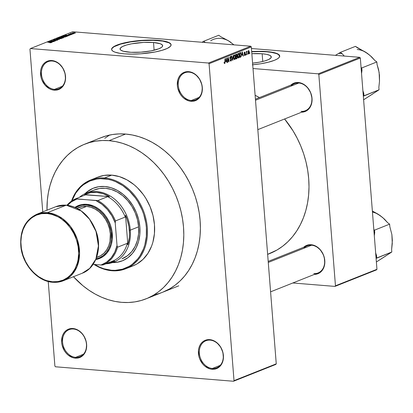 <?xml version="1.0" encoding="UTF-8"?>
<svg xmlns="http://www.w3.org/2000/svg" width="413" height="413" viewBox="0 0 413 413"><rect width="100%" height="100%" fill="white"/><g stroke="black" fill="none" stroke-linecap="round" stroke-linejoin="round"><path stroke-width="0.62" d="M189.092 72.151A14.584 11.528 -111.7 0 0 178.266 85.352A14.584 11.528 -111.7 0 0 191.322 100.498L190.997 101.288A15.245 12.054 68.3 0 1 177.342 85.46A15.245 12.054 68.3 0 1 188.664 71.661L189.092 72.151A14.584 11.528 68.3 0 1 201.735 84.65A14.584 11.528 68.3 0 1 195.597 99.874A14.584 11.528 68.3 0 1 191.322 100.498A14.584 11.528 68.3 0 1 178.679 88A14.584 11.528 68.3 0 1 184.812 72.776A14.584 11.528 68.3 0 1 189.092 72.151L188.664 71.661L186.248 71.743L183.976 72.399L181.921 73.591L180.176 75.28L178.803 77.401L177.848 79.869L177.342 85.46L177.812 88.372L180.094 93.865L181.823 96.234L183.862 98.232L188.534 100.808L190.997 101.288L193.408 101.206L195.685 100.55L197.734 99.357L199.479 97.669L200.857 95.548L201.807 93.08L202.313 87.489L201.843 84.577L199.562 79.084L195.793 74.717L191.121 72.141L188.664 71.661A15.245 12.054 68.3 0 1 202.313 87.489A15.245 12.054 68.3 0 1 190.997 101.288L191.322 100.498L199.133 97.385L191.322 100.498A14.584 11.528 -111.7 0 0 202.148 87.293A14.584 11.528 -111.7 0 0 189.092 72.151M210.181 340.131A14.584 11.528 -111.7 0 0 199.355 353.332A14.584 11.528 -111.7 0 0 212.411 368.473L212.086 369.268A15.245 12.054 68.3 0 1 198.436 353.44A15.245 12.054 68.3 0 1 209.752 339.636L210.181 340.131A14.584 11.528 68.3 0 1 222.824 352.63A14.584 11.528 68.3 0 1 216.691 367.854A14.584 11.528 68.3 0 1 212.411 368.473A14.584 11.528 68.3 0 1 199.768 355.98A14.584 11.528 68.3 0 1 205.906 340.751A14.584 11.528 68.3 0 1 210.181 340.131L209.752 339.636L207.341 339.723L205.065 340.374L203.015 341.572L201.265 343.26L199.892 345.376L198.937 347.844L198.446 350.57L198.901 356.347L199.83 359.186L202.917 364.214L204.951 366.207L209.628 368.788L212.086 369.268L214.497 369.181L216.773 368.53L218.823 367.338L220.573 365.65L221.946 363.528L222.901 361.06L223.392 358.339L222.937 352.557L220.65 347.065L216.887 342.697L214.621 341.153L212.21 340.121L209.752 339.636A15.245 12.054 68.3 0 1 223.402 355.469A15.245 12.054 68.3 0 1 212.086 369.268L212.411 368.473L220.222 365.366L212.411 368.473A14.584 11.528 -111.7 0 0 223.237 355.273A14.584 11.528 -111.7 0 0 210.181 340.131M73.395 329.011A14.584 11.528 -111.7 0 0 62.569 342.217A14.584 11.528 -111.7 0 0 75.631 357.359L75.3 358.154A15.245 12.054 68.3 0 1 61.651 342.32A15.245 12.054 68.3 0 1 72.972 328.521L73.395 329.011A14.584 11.528 68.3 0 1 86.038 341.51A14.584 11.528 68.3 0 1 79.905 356.734A14.584 11.528 68.3 0 1 75.631 357.359A14.584 11.528 68.3 0 1 62.988 344.86A14.584 11.528 68.3 0 1 69.121 329.636A14.584 11.528 68.3 0 1 73.395 329.011L72.972 328.521L70.556 328.603L68.279 329.259L66.23 330.452L64.485 332.14L63.106 334.262L62.157 336.729L61.651 342.32L62.12 345.232L64.402 350.725L66.132 353.094L68.171 355.092L72.843 357.668L75.3 358.154L77.716 358.066L79.993 357.41L82.042 356.218L83.787 354.53L85.166 352.408L86.116 349.94L86.622 344.349L86.152 341.437L83.87 335.95L82.141 333.575L77.835 330.033L75.429 329.001L72.972 328.521A15.245 12.054 68.3 0 1 86.622 344.349A15.245 12.054 68.3 0 1 75.3 358.154L75.631 357.359L83.441 354.251L75.631 357.359A14.584 11.528 -111.7 0 0 86.456 344.158A14.584 11.528 -111.7 0 0 73.395 329.011M52.306 61.036A14.584 11.528 -111.7 0 0 41.481 74.237A14.584 11.528 -111.7 0 0 54.537 89.378L54.211 90.173A15.245 12.054 68.3 0 1 40.562 74.34A15.245 12.054 68.3 0 1 51.878 60.541L52.306 61.036A14.584 11.528 68.3 0 1 64.949 73.529A14.584 11.528 68.3 0 1 58.816 88.759A14.584 11.528 68.3 0 1 54.537 89.378A14.584 11.528 68.3 0 1 41.894 76.88A14.584 11.528 68.3 0 1 48.032 61.656A14.584 11.528 68.3 0 1 52.306 61.036L51.878 60.541L49.467 60.628L47.19 61.279L45.141 62.471L43.391 64.165L42.018 66.281L41.068 68.749L40.572 71.47L41.026 77.252L41.956 80.091L45.043 85.114L49.343 88.656L51.754 89.688L54.211 90.173L56.622 90.086L58.899 89.435L60.948 88.237L62.699 86.549L64.072 84.433L65.027 81.965L65.517 79.244L65.063 73.462L62.776 67.969L59.013 63.602L54.335 61.021L51.878 60.541A15.245 12.054 68.3 0 1 65.528 76.369A15.245 12.054 68.3 0 1 54.211 90.173L54.537 89.378L62.348 86.271L54.537 89.378A14.584 11.528 -111.7 0 0 65.362 76.178A14.584 11.528 -111.7 0 0 52.306 61.036M262.147 53.757L262.751 61.47L262.147 53.757L266.7 54.377L269.818 55.363L271.227 56.622L270.804 58.057L268.595 59.534L264.774 60.933L259.684 62.131L252.591 63.148A21.373 4.77 175.5 0 0 271.289 56.917L271.289 56.917A21.373 4.77 175.5 0 0 262.147 53.757A21.373 4.77 175.5 0 0 251.847 53.69L262.147 53.757M279.725 56.493L278.599 54.635L276.467 53.571L271.398 52.358L266.958 51.842A29.829 6.66 -4.5 0 0 251.698 51.801L259.137 51.553L266.958 51.842A29.829 6.66 -4.5 0 1 279.709 56.127M251.677 51.542A29.829 6.66 175.5 0 1 266.937 51.584L259.116 51.295L251.677 51.542M129.197 52.183A21.373 4.77 175.5 0 1 120.049 49.023A21.373 4.77 175.5 0 1 131.319 43.876A21.373 4.77 175.5 0 1 153.517 42.508L154.121 50.221L153.517 42.508L160.327 43.747L162.33 44.929L162.521 46.318L161.633 47.304L158.855 48.77L151.055 50.882L140.967 52.157L130.967 52.301L123.425 51.269L120.854 50.185L120.116 49.317L120.534 47.882L122.749 46.406L126.564 45.007L131.654 43.809L143.827 42.405L153.517 42.508A21.373 4.77 175.5 0 1 162.66 45.667A21.373 4.77 175.5 0 1 151.395 50.814A21.373 4.77 175.5 0 1 129.197 52.183M171.08 44.878A29.829 6.66 -4.5 0 0 158.329 40.593L158.308 40.335A29.829 6.66 175.5 0 1 171.075 44.749A29.829 6.66 175.5 0 1 155.345 51.93A29.829 6.66 175.5 0 1 124.365 53.84L132.186 54.129L140.792 53.809L154.875 52.023L161.979 50.35L167.306 48.404L170.399 46.339L171.075 44.986L170.982 44.336L169.015 42.575L166.362 41.61L162.748 40.851L155.83 40.169L141.876 40.371L127.793 42.152L120.689 43.824L115.361 45.776L112.274 47.836L111.598 49.188L111.686 49.839L112.718 51.047L114.855 52.11L119.925 53.323L124.365 53.84A29.829 6.66 175.5 0 1 111.598 49.426A29.829 6.66 175.5 0 1 127.323 42.245A29.829 6.66 175.5 0 1 158.308 40.335L158.329 40.593A29.829 6.66 -4.5 0 0 127.596 42.451A29.829 6.66 -4.5 0 0 111.613 49.555M255.425 99.192L294.526 83.632A14.584 11.528 68.3 0 1 298.8 83.013L298.377 82.517A15.245 12.054 68.3 0 1 311.97 97.778A15.245 12.054 68.3 0 1 301.666 112.181L305.393 111.412L307.448 110.214L309.192 108.526L310.571 106.409L311.521 103.942L312.027 98.346L310.628 92.6L307.546 87.577L305.506 85.579L300.834 82.998L298.377 82.517L295.961 82.605L293.684 83.256L290.881 85.083A15.245 12.054 68.3 0 1 298.377 82.517L298.8 83.013A14.584 11.528 -111.7 0 0 290.989 86.121M268.192 261.398L307.293 245.838A14.584 11.528 68.3 0 1 311.567 245.214L311.139 244.723A15.245 12.054 68.3 0 1 324.737 259.978A15.245 12.054 68.3 0 1 314.432 274.387L318.16 273.613L320.209 272.42L321.959 270.732L323.333 268.615L324.778 263.422L324.324 257.64L323.394 254.806L320.307 249.777L316.007 246.236L313.596 245.203L311.139 244.723L308.728 244.806L306.451 245.461L303.648 247.289A15.245 12.054 68.3 0 1 311.139 244.723L311.567 245.214A14.584 11.528 -111.7 0 0 303.756 248.321M267.639 254.382L269.694 253.567A86.838 68.656 -111.7 0 0 284.588 118.98L293.018 130.802L297.164 138.2L300.736 145.928L303.7 153.915L306.028 162.087L307.7 170.362L308.692 178.659L309.001 186.903L308.619 195.013L307.556 202.907L305.821 210.516L303.426 217.759L300.396 224.569L296.766 230.882L292.564 236.639L287.83 241.781L282.611 246.256L276.963 250.03L267.639 254.336M259.472 97.582A86.838 68.656 -111.7 0 0 255.12 95.289L259.472 97.582M101.221 137.606A83.194 65.77 68.3 0 1 125.619 134.06A83.194 65.77 68.3 0 1 197.739 205.349A83.194 65.77 68.3 0 1 162.743 292.203A83.194 65.77 68.3 0 1 154.163 294.789M276.256 363.843L251.31 46.906L209.071 63.716L234.016 380.652L276.256 363.843L275.765 364.442L233.521 381.251L55.487 366.78L54.893 366.094L48.233 281.501L54.893 366.094L55.487 366.78L233.521 381.251L234.016 380.652L233.521 381.251L275.765 364.442L276.256 363.843L251.31 46.906L250.717 46.22L208.477 63.029L30.443 48.558L72.683 31.749L250.717 46.22L251.31 46.906L209.071 63.716L234.016 380.652L276.256 363.843M247.671 53.669L247.485 54.408L247.671 53.669M246.546 51.94L246.731 51.284L247.031 51.331L246.628 52.219L246.525 54.79L246.267 51.511L246.525 54.79L246.623 52.306L247.031 51.331L246.546 51.94M246.024 54.325L245.838 55.063L246.024 54.325M244.863 55.027L244.45 54.531L244.924 54.996L245.095 54.17L244.372 53.881L244.135 53.169L244.305 52.374L244.826 52.084L245.234 52.828L244.651 52.575L244.382 53.174L245.234 53.638L245.348 54.836L244.826 55.523L244.3 55.058L244.45 54.531L244.217 54.681L244.883 55.502L244.542 55.476L244.883 55.502L245.379 54.211L244.372 53.101L244.651 52.575L245.234 52.828L244.604 52.11L244.14 53.262L245.146 54.392L244.863 55.027L244.284 55.012M242.008 55.197L242.281 51.831L243.402 56.034L243.154 56.132L242.839 54.867L242.008 55.197L242.839 54.867L243.154 56.132L243.402 56.034L242.281 51.831L242.008 55.197M238.642 57.99L237.971 57.681L237.537 56.101L237.707 54.103L238.394 53.329L239.07 53.881L239.406 55.74L239.225 57.195L238.642 57.99L239.277 57.025L239.385 55.311L238.28 53.36L237.537 56.101L237.898 57.557L238.43 58.026M234.698 59.56L233.954 59.126L233.582 57.474L233.768 55.672L234.45 54.898L235.204 55.626L235.467 57.526L235.224 58.925L234.698 59.56L235.333 58.594L235.441 56.88L234.336 54.929L233.598 57.67L233.954 59.126L234.486 59.596M224.662 63.008L224.295 62.187L224.063 62.342L224.29 63.37L224.693 63.54L224.29 63.37L224.063 62.342L224.295 62.187L224.533 63.003L224.868 62.714L224.873 58.754L225.111 62.838L224.693 63.54L225.116 61.816L224.873 58.754L224.894 62.564L224.662 63.008L224.151 62.983M225.823 61.64L226.097 58.269L227.217 62.471L226.969 62.575L226.654 61.31L225.823 61.64L226.654 61.31L226.969 62.575L227.217 62.471L226.097 58.269L225.823 61.64M227.449 58.661L227.496 62.363L227.393 57.753L228.694 60.964L228.647 57.257L229.003 61.764L228.745 61.867L227.449 58.661L228.745 61.867L229.003 61.764L228.647 57.257L228.694 60.964L227.393 57.753L227.14 57.856L227.733 62.27L227.449 58.661M230.573 56.973L230.077 56.932L231.12 57.66L231.352 57.505L230.526 56.447L229.938 57.954L231.337 59.555L230.913 60.52L230.253 59.694L230.02 59.849L230.253 59.694L230.795 60.551L231.332 59.88L231.187 59.1L230.289 58.822L229.969 58.176L230.051 56.999L230.604 56.421L231.094 56.627L231.352 57.505L230.49 57.015L230.248 58.212L231.306 58.641L231.585 59.58L231.347 60.685L230.599 61.083L230.02 59.849L230.934 61.057L230.475 61.021L230.934 61.057L231.579 59.451L231.13 58.522L230.294 58.305L230.733 56.942L230.098 56.891M233.252 55.419L232.617 60.324L231.554 56.101L231.801 55.998L232.679 59.756L233.252 55.419L232.679 59.756L231.801 55.998L231.554 56.101L232.855 60.231L232.591 60.21L232.855 60.231L233.252 55.419M237.33 57.082L237.067 58.44L235.962 58.992L235.606 54.485L236.861 54.294L237.33 57.082L236.917 56.106L237.103 55.058L236.355 54.191L235.606 54.485L235.962 58.992L236.706 58.698L235.937 58.636L236.706 58.698L237.33 57.082M241.337 54.506L241.12 56.648L239.907 57.428L239.55 52.916L240.779 52.668L241.326 54.351L240.609 52.58L239.55 52.916L239.907 57.428L240.609 57.144L239.881 57.087L240.609 57.144L241.337 54.506M249.271 51.971L249.158 53.432L248.487 53.974L247.965 52.823L248.058 51.098L248.796 50.608L249.24 51.692L248.471 50.572L247.934 52.539L248.74 53.969L248.43 53.943L248.74 53.969L249.271 51.971M249.937 52.771L249.746 53.509L249.937 52.771M29.948 49.157L42.756 211.884L29.948 49.157L30.443 48.558L208.477 63.029L209.071 63.716L208.477 63.029L250.717 46.22L72.683 31.749L30.443 48.558L29.948 49.157M74.278 33.453L73.493 33.505L74.278 33.453M72.631 34.109L71.847 34.16L72.631 34.109M68.46 35.771L67.531 35.595L69.957 35.172L65.14 35.27L68.207 35.869L67.531 35.595L69.957 35.172L65.393 35.167L68.46 35.771M61.346 36.757L61.372 37.134L61.346 36.757L62.415 37.289L65.409 36.989L63.525 36.509L61.62 36.669L61.124 36.891L61.3 37.108L65.239 37.072L65.347 36.752L64.222 36.545L61.103 36.953M57.402 38.326L57.433 38.703L57.402 38.326L58.47 38.858L61.465 38.559L59.58 38.079L57.675 38.239L57.18 38.461L57.361 38.677L61.3 38.641L61.403 38.321L60.277 38.115L57.159 38.523M57.531 40.144L57.18 39.756L54.211 40.211L54.041 39.875L55.45 39.648L53.592 39.844L53.618 40.154L53.592 39.844L53.948 40.2L56.948 39.849L57.123 40.262L55.456 40.355L57.531 40.144L57.686 39.849L56.886 39.741L53.984 40.071L55.337 39.638L53.385 39.958L54.361 40.211L57.009 39.855L57.293 39.984L56.979 40.144L55.456 40.355L56.142 40.371L57.794 39.947M52.275 42.209L51.351 42.033L52.177 41.703L53.773 41.615L48.956 41.708L52.023 42.312L51.351 42.033L52.177 41.703L53.773 41.615L48.956 41.708L52.275 42.209M51.289 42.627L47.748 42.193L50.83 42.456L50.871 42.73L49.787 42.751L51.31 42.405L47.985 42.095L50.907 42.482L49.71 42.745L51.46 42.498M54.289 41.408L51.248 41.161L55.559 40.902L51.759 40.593L54.562 40.939L50.247 41.197L54.046 41.507L51.248 41.161L55.301 41.006L51.759 40.593L54.562 40.939L50.247 41.197L54.289 41.408M59.41 39.369L56.364 38.76L58.832 39.39L54.661 39.436L59.41 39.369L56.364 38.76L58.832 39.39L54.661 39.436L59.41 39.369M63.261 37.836L62.874 37.459L61.625 37.645L61.078 37.346L58.718 37.826L62.518 38.135L63.54 37.681L62.983 37.464L60.2 37.356L58.718 37.826L62.518 38.135L63.55 37.645M67.164 36.287L66.152 35.766L62.662 36.256L66.462 36.566L67.453 36.055L66.152 35.766L64.067 35.792L62.662 36.256L66.462 36.566L67.458 36.076M71.485 34.589L71.005 34.274L68.971 34.532L69.787 34.196L68.429 34.537L71 34.387L70.009 34.749L70.804 34.738L71.485 34.589L71.17 34.284L68.61 34.362L68.857 34.64L71 34.387L70.009 34.749L71.485 34.589L71.17 34.284M73.318 33.835L71.165 33.417L70.313 33.706L73.075 33.933L71.165 33.417L70.313 33.706L73.318 33.835M75.336 33.055L74.546 32.673L72.476 32.823L72.497 33.097L72.476 32.823L73.24 33.205L75.336 33.055L74.304 32.653L72.342 32.89L73.746 33.236L75.522 32.911M109.75 134.937L104.747 138.329M376.455 269.895L334.969 286.405L292.838 282.982L334.969 286.405L335.459 285.806L376.95 269.297L360.322 58.006L318.831 74.516L335.459 285.806L334.969 286.405L376.455 269.895L376.95 269.297L376.455 269.895M359.728 57.319L318.237 73.829L253.014 68.527L318.237 73.829L318.831 74.516L335.459 285.806L376.95 269.297L360.322 58.006L359.728 57.319L360.322 58.006L318.831 74.516L318.237 73.829L359.728 57.319L251.44 48.517L359.728 57.319M252.338 64.815L260.846 63.741L268.414 62.198L274.392 60.324L277.231 58.966L279.028 57.588L279.704 56.235L279.611 55.585L277.644 53.824L273.298 52.451L266.937 51.584A29.829 6.66 175.5 0 1 279.704 55.998A29.829 6.66 175.5 0 1 252.72 64.779M298.8 83.013A14.584 11.528 68.3 0 1 311.443 95.506A14.584 11.528 68.3 0 1 305.31 110.736A14.584 11.528 68.3 0 1 301.031 111.355A14.584 11.528 -111.7 0 0 311.861 98.155A14.584 11.528 -111.7 0 0 298.8 83.013L255.508 100.24L298.8 83.013M311.567 245.214A14.584 11.528 68.3 0 1 324.21 257.712A14.584 11.528 68.3 0 1 318.077 272.936A14.584 11.528 68.3 0 1 313.797 273.561A14.584 11.528 -111.7 0 0 324.623 260.36A14.584 11.528 -111.7 0 0 311.567 245.214L268.274 262.441L311.567 245.214M162.696 292.223L169.707 288.811L175.117 285.202L180.114 280.912L184.647 275.987L188.674 270.474L192.159 264.423L195.06 257.898L197.352 250.959L199.014 243.67L200.037 236.107L200.398 228.337L200.104 220.444L199.149 212.489L197.553 204.564L195.323 196.738L192.484 189.082L189.061 181.679L185.086 174.596L180.605 167.9L175.649 161.653L170.28 155.923L164.539 150.76L158.484 146.217L152.17 142.335L145.67 139.15L139.031 136.693L132.325 134.994L125.619 134.06L118.975 133.905L112.455 134.535L106.12 135.934L100.034 138.097M171.096 45.244L170.626 43.974L169.036 42.833L162.768 41.109L153.238 40.335L141.896 40.629L130.477 41.94L120.71 44.083L114.086 46.715L112.295 48.094L111.618 49.446M50.985 41.966L49.493 41.687L51.656 41.703L50.995 42.111L49.493 41.687L51.656 41.703L50.985 41.966M53.592 39.844L53.948 40.2M61.423 38.585L61.403 38.321L61.423 38.585M61.3 38.641L61.403 38.321M58.718 38.76L57.846 38.363L59.064 38.182L60.85 38.605L58.729 38.874L57.675 38.543L58.393 38.233L61.031 38.466L58.718 38.76M60.535 37.857L59.4 37.764L60.902 37.444L61.201 37.578L61.005 37.888L59.4 37.764L60.902 37.444L61.201 37.578L60.535 37.857M62.311 38.001L60.979 37.893L62.637 37.552L63.039 37.924L62.322 38.12L60.979 37.893L62.637 37.552L63.024 37.697L62.311 38.001M60.902 37.444L61.201 37.578M65.368 37.015L65.347 36.752L65.368 37.015M65.239 37.072L65.347 36.752M62.662 37.191L61.79 36.793L63.008 36.612L64.795 37.041L62.673 37.304L61.62 36.974L62.337 36.664L64.97 36.896L62.662 37.191M66.256 36.432L63.344 36.199L65.904 35.864L66.736 35.977L66.705 36.468L66.266 36.55L63.344 36.199L65.713 35.848L66.736 35.977L66.256 36.432M67.169 35.528L65.677 35.244L67.835 35.26L67.18 35.668L65.677 35.244L67.835 35.26L67.169 35.528M68.61 34.362L68.857 34.64M71.196 33.778L71.165 33.417L71.196 33.778M73.478 33.112L72.864 32.859L74.949 33.019L73.488 33.221L72.765 32.926L73.395 32.756L75.042 32.926L73.478 33.112M57.681 38.76L57.846 38.363M62.637 37.552L63.034 37.686M61.625 37.191L61.79 36.793M66.736 35.977L66.689 36.261M72.781 33.154L72.864 32.859M224.151 62.967L224.527 62.998M224.29 63.37L224.693 63.54M226.938 62.451L227.217 62.471L226.938 62.451M225.622 61.227L226.654 61.31L225.622 61.227M225.865 61.083L225.813 58.765L226.53 60.814L225.637 61.062L226.53 60.814L226.025 58.78L225.865 61.083M228.368 60.938L228.694 60.964L228.368 60.938M228.694 61.738L229.003 61.764L228.694 61.738M230.913 60.52L230.139 60.499M229.989 58.279L230.294 58.305L229.989 58.279M231.13 58.522L230.294 58.305M235.043 58.574L235.333 58.594L235.043 58.574M234.377 55.456L233.82 57.273L234.486 59.054L235.08 58.465L235.178 56.705L234.837 55.621L234.377 55.456L235.018 55.982L235.204 56.963L234.656 59.033L233.588 57.562L234.377 55.456L233.877 55.414L234.527 55.435L233.892 55.383M234.656 59.033L233.897 59.007M236.845 55.037L237.103 55.058L236.845 55.037M236.473 56.07L236.917 56.106L236.473 56.07M236.308 54.748L235.89 54.919L235.993 56.261L235.642 54.898L236.308 54.748L235.622 54.697L236.592 54.681L236.308 54.748L236.871 55.228L236.695 55.941L235.746 56.245L236.695 55.941L236.871 55.228L236.639 54.686L235.616 54.599M236.51 56.602L236.035 56.793L236.159 58.372L237.016 57.851L237.036 56.86L236.51 56.602L237.093 57.185L236.912 58.011L235.911 58.352L235.787 56.772L236.51 56.602L235.771 56.54L236.763 56.55L235.766 56.467M238.982 57.004L239.277 57.025L238.982 57.004M238.6 57.464L239.101 56.612L239.081 54.883L238.776 54.051L238.322 53.886L238.962 54.413L239.142 55.394L238.6 57.464L237.532 55.992L238.322 53.886L237.816 53.845L238.466 53.866L237.836 53.814M240.609 52.58L240.221 52.647M240.258 53.179L239.834 53.349L240.103 56.803L239.581 53.329L240.258 53.179L239.566 53.122L240.609 53.132L241.099 54.593L241.089 55.734L240.103 56.803L240.82 56.452L241.078 55.817L240.934 53.623L240.258 53.179L240.609 53.132M243.123 56.013L243.402 56.034L243.123 56.013M241.806 54.784L242.839 54.867L241.806 54.784M242.049 54.64L241.997 52.322L242.715 54.377L241.817 54.624L242.715 54.377L242.209 52.343L242.049 54.64M244.279 54.981L244.651 55.012M244.966 52.807L245.234 52.828L244.966 52.807M244.651 52.575L244.228 52.544L245.002 52.983M244.145 53.313L244.47 53.339L244.145 53.313M244.15 53.37L244.759 53.416L244.15 53.37M245.105 54.191L245.379 54.211L245.105 54.191M246.324 52.286L246.623 52.306L246.324 52.286M248.502 51.047L248.167 52.245L248.59 53.514L248.977 53.101L248.987 51.708L248.502 51.047L249.034 52.1L248.709 53.499L247.929 52.42L248.502 51.047L248.094 51.011L248.595 51.031L248.099 50.99M248.523 53.483L248.099 53.447M238.322 53.886L237.759 55.703L238.43 57.484L237.842 57.438M114.52 261.031A36.458 28.822 68.3 0 1 107.685 263.096L111.649 262.188L114.52 261.031L112.775 261.073L114.52 261.031M127.343 243.309A35.797 28.301 68.3 0 1 112.775 261.073A35.797 28.301 -111.7 0 0 127.343 243.309L117.535 247.211L117.018 245.544L115.232 222.896L115.47 220.929L125.273 217.031L125.526 215.256L127.849 244.78L127.343 243.309L117.535 247.211A35.797 28.301 68.3 0 1 102.971 264.976L112.775 261.073L102.971 264.976A35.797 28.301 -111.7 0 0 117.535 247.211L117.018 245.544L115.232 222.896L111.902 215.808L107.426 209.525L102.037 204.363L95.992 200.579L75.76 198.756L85.563 194.853L84.577 194.59L109.45 196.614L103.188 193.712L96.761 192.381L90.457 192.68L84.577 194.59A36.458 28.822 68.3 0 1 109.45 196.614L107.705 196.655A35.797 28.301 68.3 0 1 125.273 217.031L125.526 215.256A36.458 28.822 68.3 0 1 129.398 230.237A36.458 28.822 68.3 0 1 127.849 244.78L129.31 237.738L129.527 234.021L128.928 226.427L126.982 218.89L125.526 215.256L127.849 244.78L127.343 243.309M130.322 230.134L129.398 230.237L130.322 230.134A37.124 29.349 68.3 0 1 113.647 262.152A37.124 29.349 68.3 0 1 105.924 263.799A37.124 29.349 -111.7 0 0 130.322 230.134L138.618 226.83L130.322 230.134A37.124 29.349 -111.7 0 0 111.004 196.521A37.124 29.349 -111.7 0 0 79.456 197.285A37.124 29.349 68.3 0 1 86.198 193.17A37.124 29.349 68.3 0 1 130.322 230.134M101.061 265.001L102.971 264.976L101.061 265.001L106.585 262.157L111.226 257.81L114.762 252.178L117.018 245.544A35.136 27.774 68.3 0 1 101.061 265.001L93.126 264.356L101.061 265.001M85.563 194.853L109.45 196.614L107.705 196.655L97.902 200.558L76.911 199.03L71.387 201.874L67.546 205.292A35.136 27.774 68.3 0 1 76.911 199.03L75.76 198.756L85.563 194.853M66.999 205.225A35.797 28.301 68.3 0 1 75.76 198.756A35.797 28.301 -111.7 0 0 66.999 205.225M125.273 217.031A35.797 28.301 -111.7 0 0 107.705 196.655L97.902 200.558A35.797 28.301 68.3 0 1 115.47 220.929L125.273 217.031M115.47 220.929A35.797 28.301 -111.7 0 0 97.902 200.558L95.992 200.579A35.136 27.774 68.3 0 1 115.232 222.896L115.47 220.929M93.575 188.096A39.111 30.923 -111.7 0 0 85.424 193.496L87.943 191.312L93.204 188.251M85.006 193.682A39.111 30.923 68.3 0 1 93.384 188.173A39.111 30.923 68.3 0 1 104.856 186.506L111.159 187.739L117.338 190.393L123.151 194.353L128.376 199.474L132.81 205.56L136.285 212.37L138.67 219.649L139.868 227.114L139.837 234.476L138.577 241.46L136.135 247.79L132.604 253.226L128.123 257.557L122.862 260.618L117.024 262.296L112.434 262.601A39.111 30.923 68.3 0 0 122.305 260.851A39.111 30.923 68.3 0 0 138.758 220.015A39.111 30.923 68.3 0 0 104.856 186.506L98.661 186.728L92.827 188.4L87.566 191.462L85.006 193.682M104.572 177.977L104.246 178.772A47.067 37.211 68.3 0 1 146.383 227.64A47.067 37.211 68.3 0 1 111.443 270.247L111.871 270.742A47.727 37.733 -111.7 0 0 147.302 227.537A47.727 37.733 -111.7 0 0 104.572 177.977A47.727 37.733 68.3 0 1 145.949 218.88A47.727 37.733 68.3 0 1 125.867 268.708A47.727 37.733 68.3 0 1 111.871 270.742A47.727 37.733 68.3 0 1 94.014 264.428A47.727 37.733 -111.7 0 0 111.871 270.742L111.443 270.247L115.206 270.334L122.475 269.188L129.186 266.323L132.248 264.279L137.643 259.065L139.919 255.946L143.528 248.832L144.829 244.909L146.347 236.504L146.383 227.64L145.846 223.144L143.678 214.233L142.072 209.902L137.885 201.704L135.35 197.915L129.512 191.142L122.837 185.649L115.588 181.653L111.83 180.264L108.041 179.299L100.483 178.684L96.797 179.041L89.771 181.054L83.441 184.74L80.612 187.166L75.77 193.072L71.924 200.821A47.067 37.211 68.3 0 1 104.246 178.772L104.572 177.977L111.737 175.127L104.572 177.977A47.727 37.733 -111.7 0 0 71.521 201.095A47.727 37.733 68.3 0 1 90.576 180.011A47.727 37.733 68.3 0 1 104.572 177.977M129.357 267.051A47.727 37.733 -111.7 0 0 133.032 265.853A47.727 37.733 -111.7 0 0 153.115 216.025A47.727 37.733 -111.7 0 0 111.737 175.127L119.429 176.64L126.972 179.872L134.065 184.709L137.359 187.672L143.28 194.538L145.856 198.379L150.095 206.696L153.006 215.576L154.467 224.687L154.431 233.67L152.893 242.194L151.576 246.174L147.911 253.386L143.001 259.374L137.028 263.912L133.007 265.869M125.619 134.06L109.027 140.663A83.194 65.77 68.3 0 1 181.147 211.952A83.194 65.77 68.3 0 1 146.145 298.805A83.194 65.77 68.3 0 1 121.752 302.352A83.194 65.77 68.3 0 1 73.457 276.72L82.832 285.651L88.888 290.194L95.197 294.082L101.701 297.267L108.34 299.719L115.041 301.423L121.752 302.352L128.397 302.507L134.917 301.882L141.251 300.478L147.333 298.32L153.109 295.419L158.525 291.805L163.522 287.515L168.055 282.59L172.082 277.077L175.561 271.026L178.462 264.501L180.755 257.562L182.422 250.273L183.439 242.71L183.806 234.945L183.506 227.047L182.556 219.096L180.956 211.167L178.726 203.341L175.886 195.685L172.464 188.282L168.494 181.199L164.007 174.503L159.057 168.256L153.682 162.526L147.942 157.363L141.886 152.82L135.578 148.938L129.073 145.753L122.439 143.296L115.733 141.597L109.027 140.663L125.619 134.06M94.494 189.866A37.124 29.349 68.3 0 1 105.382 188.287A37.124 29.349 68.3 0 1 137.565 220.098A37.124 29.349 68.3 0 1 121.949 258.853L127.467 255.73L131.721 251.615L135.072 246.458L137.39 240.449L138.587 233.82L138.618 226.83L137.477 219.747L135.216 212.84L131.917 206.371L127.705 200.599L122.749 195.736L117.23 191.978L111.365 189.464L105.382 188.287L99.507 188.498L93.968 190.088M46.984 210.202A83.194 65.77 68.3 0 1 84.629 144.209A83.194 65.77 68.3 0 1 109.027 140.663L102.378 140.513L95.857 141.138L89.523 142.537L83.441 144.7L77.665 147.601L72.249 151.215L67.252 155.505L62.719 160.43L58.692 165.943L55.213 171.989L52.312 178.514L50.019 185.458L48.352 192.742L47.335 200.305L46.984 210.202M97.716 177.172L104.184 175.401L111.737 175.127A47.727 37.733 -111.7 0 0 97.742 177.162L90.576 180.011M94.546 264.47L100.101 267.366L103.854 268.755L111.443 270.247A47.067 37.211 68.3 0 1 94.546 264.47M122.496 260.773A39.111 30.923 -111.7 0 1 112.863 262.451L117.4 262.147L120.379 261.486M382.763 217.692L378.029 214.141L372.361 211.017L380.414 215.762A24.821 19.628 -111.7 0 0 372.443 212.07M377.921 214.171L382.572 217.444L387.709 222.762L389.619 224.151L374.534 230.155L373.827 229.638L374.534 230.155L389.619 224.151L389.815 226.634L391.885 234.574L392.273 243.494L391.617 249.519L391.808 252.002L376.372 261.981L385.778 255.967M376.093 258.409L391.808 252.002L376.723 258.006L376.527 255.523L375.66 252.906L376.527 255.523A27.475 21.724 68.3 0 1 375.98 257.01A27.475 21.724 -111.7 0 0 376.527 255.523L376.723 258.006L376.093 258.409M374.307 235.766L374.725 232.638L374.534 230.155L374.725 232.638A27.475 21.724 -111.7 0 0 373.935 231.043A27.475 21.724 68.3 0 1 374.725 232.638L374.307 235.766M380.414 215.762L384.493 219.179L387.709 222.762L389.619 224.151L389.815 226.634L391.885 234.574L392.35 240.48L391.617 249.519L391.808 252.002L381.431 258.744M369.996 55.487L365.262 51.94L357.343 47.753L355.433 46.364L340.343 52.368L338.629 53.463A27.475 21.724 68.3 0 1 342.253 53.757L344.22 56.054L342.253 53.757L340.343 52.368L355.433 46.364L367.653 53.556A24.821 19.628 -111.7 0 0 357.235 49.498M365.154 51.966L369.805 55.239L374.942 60.556L376.852 61.945L361.767 67.949L361.06 67.438L361.767 67.949L376.852 61.945L377.048 64.428L379.119 72.368L379.506 81.289L378.85 87.313L379.046 89.802L363.605 99.781L373.011 93.761M338.629 53.463L335.397 55.342L338.629 53.463A27.475 21.724 -111.7 0 1 342.253 53.757L340.343 52.368L338.629 53.463M363.326 96.208L379.046 89.802L363.956 95.801L363.765 93.317L362.893 90.7L363.765 93.317A27.475 21.724 68.3 0 1 363.218 94.804A27.475 21.724 -111.7 0 0 363.765 93.317L363.956 95.801L363.326 96.208M361.545 73.566L361.964 70.432L361.767 67.949L361.964 70.432A27.475 21.724 -111.7 0 0 361.174 68.837A27.475 21.724 68.3 0 1 361.964 70.432L361.545 73.566M367.653 53.556L371.726 56.973L374.942 60.556L376.852 61.945L377.048 64.428L378.592 69.601L379.454 75.264M368.664 96.539L379.046 89.802L378.85 87.313L379.506 81.289L379.459 75.269M233.324 44.377L228.585 40.83L220.666 36.643L218.756 35.255L203.671 41.259L205.426 42.539L203.671 41.259L218.756 35.255L220.666 36.643L228.585 40.83L233.97 44.857L228.482 40.856M203.671 41.259L202.091 42.265L203.671 41.259M230.975 42.446A24.821 19.628 -111.7 0 0 210.651 40.794M52.874 282.26L63.375 280.732L70.881 275.848L77.03 266.597L79.575 253.417L77.159 238.962L70.644 226.685L62.342 218.482L47.402 212.69A0.661 0.377 94.6 0 0 47.077 213.48C55.383 212.793 76.147 224.662 78.532 249.963C80.127 275.203 60.974 283.819 52.451 281.764A0.661 0.377 94.6 0 0 52.766 282.275A0.661 0.377 94.6 0 0 52.874 282.26A0.661 0.377 -85.4 0 1 52.766 282.275A0.661 0.377 -85.4 0 1 52.451 281.764L58.011 281.563L63.251 280.06L67.98 277.309L72.007 273.416L75.176 268.538L77.37 262.849L78.072 259.772L78.656 253.298L78.129 246.602L76.513 239.948L73.865 233.593L70.298 227.769L65.935 222.715L60.954 218.616L58.29 216.975L52.74 214.595L47.077 213.48L41.517 213.681L36.272 215.188L31.543 217.935L27.521 221.827L25.818 224.156L23.123 229.468L21.455 235.477L20.867 241.951L21.399 248.641L23.014 255.296L25.658 261.656L29.23 267.474L33.587 272.534L38.569 276.633L43.984 279.616L46.783 280.654L52.451 281.764C44.145 282.451 23.376 270.587 20.996 245.286C19.396 220.046 38.554 211.425 47.077 213.48A0.661 0.377 -85.4 0 1 47.402 212.69A35.797 28.301 68.3 0 1 78.434 243.36A35.797 28.301 68.3 0 1 63.375 280.732A35.797 28.301 68.3 0 1 52.874 282.26M66.467 205.199A0.661 0.377 94.6 0 0 66.369 205.168A0.661 0.377 94.6 0 0 66.261 205.184L81.201 210.976L89.502 219.179L96.017 231.456L98.433 245.911L95.888 259.09L89.74 268.342L82.233 273.23A35.797 28.301 -111.7 0 0 97.292 235.859A35.797 28.301 -111.7 0 0 66.261 205.184L47.402 212.69L66.261 205.184A35.797 28.301 -111.7 0 0 55.76 206.712L66.261 205.184A0.661 0.377 -85.4 0 1 66.369 205.168A0.661 0.377 -85.4 0 1 66.467 205.199M95.775 259.534A28.507 22.534 -111.7 0 0 111.99 231.13A28.507 22.534 -111.7 0 0 86.807 204.316L86.482 205.111A27.841 22.013 68.3 0 1 110.994 230.8A27.841 22.013 68.3 0 1 96.043 258.894L99.301 257.872L103.043 255.688L106.234 252.606L108.748 248.734L110.488 244.233L111.386 239.261L111.087 231.357L108.856 223.521L106.384 218.673L103.224 214.342L99.502 210.697L95.367 207.878L90.968 205.989L86.482 205.111L86.807 204.316L93.674 206.056L98.067 208.482L102.109 211.807L105.645 215.906L108.542 220.63L110.689 225.787L112 231.187L112.305 239.277L111.386 244.367L109.605 248.982L107.034 252.942L103.766 256.101L99.931 258.332L95.677 259.55M96.559 257.542L98.413 256.803A26.515 20.965 -111.7 0 0 109.569 229.117A26.515 20.965 -111.7 0 0 86.58 206.397L79.007 209.412L86.58 206.397A26.515 20.965 -111.7 0 0 78.806 207.527L76.952 208.266M36.902 214.213A35.797 28.301 68.3 0 1 47.402 212.69L36.902 214.213L55.76 206.712L66.364 205.168C80.282 207.212 90.251 216.087 96.281 231.791C102.367 248.905 95.904 268.223 82.233 273.23L63.375 280.732L52.771 282.275C37.629 281.449 22.756 264.934 20.898 247.036C19.612 230.903 24.95 219.959 36.902 214.213M75.006 207.352L80.127 204.956L82.295 204.476L86.807 204.316A28.507 22.534 -111.7 0 0 75.006 207.352M75.641 207.636L79.952 205.736L82.073 205.266L86.482 205.111A27.841 22.013 68.3 0 0 75.641 207.636M96.606 257.402L100.633 255.719L103.952 253.2L106.678 249.875L108.712 245.869L109.977 241.331L110.323 233.928L109.507 228.869L107.891 223.934L105.537 219.318L102.527 215.194L98.986 211.719L95.047 209.035L90.855 207.238L86.58 206.397L82.383 206.546L77.081 208.333M111.618 49.684L111.598 49.426M171.096 45.007L171.075 44.749M279.725 56.256L279.704 55.998M66.952 36.091L66.973 36.359M244.754 52.559L244.238 52.518M248.611 53.514L248.105 53.473M94.515 189.861L86.198 193.17M93.761 188.018L93.384 188.173M133.032 265.853L125.867 268.708M178.777 285.822L146.145 298.805M101.273 137.586L84.629 144.209M122.682 260.701L122.305 260.851M318.077 272.936L270.587 291.836M257.826 129.63L305.31 110.736"/></g></svg>
